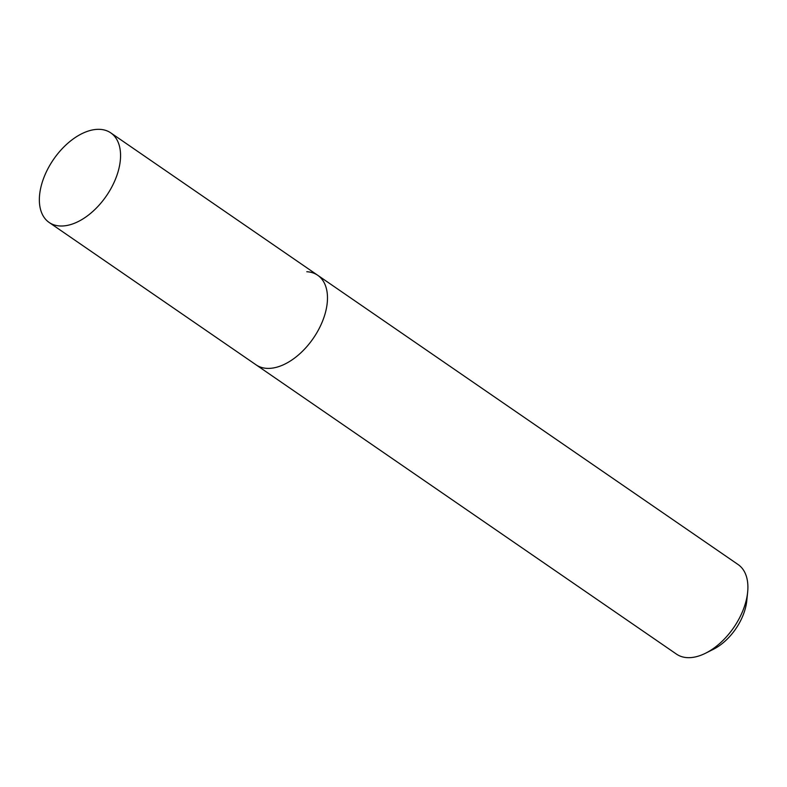 <?xml version="1.0" encoding="UTF-8"?>
<svg xmlns="http://www.w3.org/2000/svg" width="787" height="787" viewBox="0 0 787 787"><rect width="100%" height="100%" fill="white"/><g stroke="black" fill="none" stroke-linecap="round" stroke-linejoin="round"><path stroke-width="1.18" d="M49.138 222.455A54.362 32.11 -55.5 0 0 60.048 225.977A54.362 32.11 -55.5 0 0 111.361 187.818A54.362 32.11 -55.5 0 0 110.78 132.885A54.362 32.11 -55.5 0 0 99.87 129.353A54.362 32.11 -55.5 0 0 48.558 167.523A54.362 32.11 -55.5 0 0 49.138 222.455L256.07 364.834A54.362 32.11 -55.5 0 0 266.97 368.365A54.362 32.11 -55.5 0 1 256.07 364.834L676.476 654.115A54.362 32.11 -55.5 0 0 687.376 657.647A54.362 32.11 -55.5 0 0 705.654 653.171L713.366 649.305A43.265 25.558 -55.5 0 0 746.784 600.717L747.65 592.139A54.362 32.11 -55.5 0 0 738.108 564.545L317.702 275.263A54.362 32.11 -55.5 0 0 306.802 271.741M705.654 653.171A54.362 32.11 -55.5 0 0 747.65 592.139M317.702 275.263A54.362 32.11 -55.5 0 1 318.282 330.196A54.362 32.11 -55.5 0 1 266.97 368.365A54.362 32.11 -55.5 0 0 318.282 330.196A54.362 32.11 -55.5 0 0 317.702 275.263L110.78 132.885"/></g></svg>
